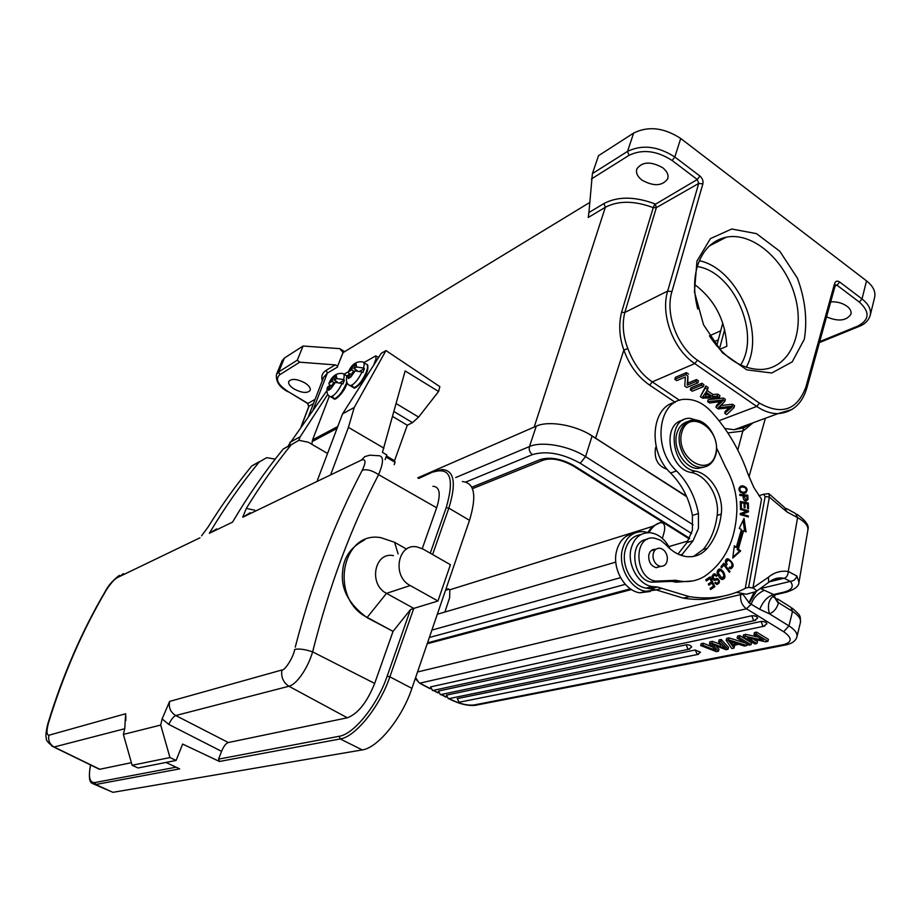 <?xml version="1.0" encoding="UTF-8"?>
<svg xmlns="http://www.w3.org/2000/svg" width="921" height="921" viewBox="0 0 921 921"><rect width="100%" height="100%" fill="white"/><g stroke="black" fill="none" stroke-linecap="round" stroke-linejoin="round"><path stroke-width="1.38" d="M250.201 512.721L242.73 517.222L246.298 508.427C260.367 485.517 275.356 464.276 291.289 444.693L298.945 440.296L308.374 442.253L327.565 453.466M290.84 444.67L283.219 449.034C265.098 471.264 248.198 495.636 232.529 522.138L209.332 533.305L216.596 528.93M275.206 459.119L266.71 457.668L259.227 461.962C241.383 483.686 224.747 507.471 209.332 533.305M259.192 461.72L251.755 465.98C236.237 484.837 221.627 505.261 207.927 527.238L201.607 535.78M125.855 720.429L125.636 713.74L124.761 728.603L123.379 734.428L132.129 765.27L138.046 767.987L176.118 760.435L182.623 744.064L219.428 761.471L218.553 759.134L221.57 751.34L168.819 724.436L162.119 718.921L169.602 701.434L281.895 669.993C284.819 670.891 293.684 656.777 294.674 649.42C299.095 648.522 305.081 649.34 312.622 651.872C307.637 668.646 296.597 684.51 288.918 686.249L175.75 715.536C170.535 712.324 168.485 707.627 169.602 701.434M132.129 765.27L169.959 757.557L176.118 760.435M123.379 734.428L160.715 725.057L169.959 757.557M165.93 762.45L179.71 768.862L95.796 784.496L108.517 790.345M97.189 768.183L99.514 769.311L131.392 762.692M124.726 728.741L54.097 747.012L51.714 746.01M54.097 747.023C49.688 744.329 47.95 740.403 48.905 735.234C46.568 734.97 46.384 730.963 48.387 723.227C63.158 675.035 82.326 630.897 105.892 590.787M48.387 723.227L47.904 723.549C62.628 675.45 81.773 631.357 105.339 591.282L105.88 590.775C110.059 584.179 113.79 579.839 117.048 577.743L199.949 537.818M160.715 725.057L162.119 718.921M369.494 455.273L364.82 456.609L361.366 460.12C365.879 458.646 366.178 462.031 362.275 470.263C334.473 522.875 312.127 581.842 295.25 647.175M221.57 751.34C223.665 746.286 225.91 743.351 228.327 742.533L347.321 717.793C357.878 713.844 366.995 702.389 374.674 683.428L393.048 631.357L367.007 617.634C348.725 604.141 340.609 588.807 342.635 571.607C343.464 557.642 350.774 547.074 364.578 539.936M450.427 564.723L423.073 549.077L417.167 546.947C397.872 542.63 391.621 576.281 410.213 585.537L437.959 601.01L450.427 564.723M393.463 555.639C374.467 551.483 368.216 584.375 386.498 593.354L413.782 608.39L437.959 601.01M406.564 549.1L394.568 542.285L380.96 537.691C341.426 530.243 328.97 599.018 367.41 617.507L393.048 631.357L410.513 609.552L413.782 608.39L389.871 676.82L411.917 688.39C402.086 718.161 377.691 748.048 362.241 749.913L113.156 792.302M422.244 548.64L436.658 507.782C441.021 493.84 439.778 486.679 432.939 486.288M377.978 455.699C383.758 455.423 383.965 461.732 378.6 474.649C351.074 527.342 329.085 586.412 312.622 651.872L374.674 683.428M462.365 481.556C474.568 482.673 476.951 495.59 469.503 520.319L411.917 688.39M653.035 557.286C653.979 562.351 656.454 565.379 660.472 566.369C665.227 566.334 667.518 563.307 667.345 557.286C666.378 552.163 663.868 549.146 659.793 548.202C655.119 548.306 652.862 551.334 653.035 557.286M681.379 555.421L693.041 540.777L698.429 528.47L698.44 513.573C695.182 496.672 687.883 482.454 676.521 470.93C651.538 448.147 658.308 398.586 685.627 399.334C694.837 399.196 703.368 403.26 711.208 411.549C727.417 429.359 739.69 450.242 748.036 474.2L753.839 487.462L761.529 499.24L745.285 588.197L748.6 587.379L765.121 496.546L763.601 494.266L758.916 495.717M745.285 588.197L745.469 588.289C728.488 597.05 709.803 599.836 689.415 596.647L657.525 587.022L652.252 586.55C638.633 584.893 627.155 564.895 630.92 549.215C633.959 537.864 640.417 532.373 650.307 532.729C658.653 533.984 665.181 539.303 669.901 548.697M747.737 495.222L739.724 494.381L739.816 495.44L743.086 495.786C743.086 499.251 744.076 501.024 746.033 501.082L748.025 499.435L747.737 495.222L746.563 496.143M721.604 567.877L723.871 564.999L729.386 572.275L729.985 571.504L723.745 563.261L720.867 566.899L721.604 567.877M740.438 507.39L741.393 507.575L741.267 502.705L744.018 503.246L744.133 507.632L745.077 507.816L744.962 503.43L747.426 503.914L747.553 508.599L748.497 508.783L748.347 503.062L740.288 501.461L740.438 507.39M741.393 529.494L736.316 547.362L734.325 545.739L732.759 558.068L740.691 550.931L738.366 549.043L743.581 530.657L746.056 531.947L744.041 518.408L739.264 528.389L741.393 529.494M726.312 562.363L728.131 559.945C732.103 562.063 732.966 564.608 730.744 567.589L729.501 567.025L729.167 568.084L730.767 568.821C734.682 566.288 733.749 562.915 727.97 558.702C725.322 559.012 724.792 561.131 726.381 565.068L727.153 564.481L726.312 562.363L725.403 562.604M709.941 578.561L711.542 581.888L708.284 584.075L708.848 585.226L712.094 583.039L713.545 586.044L710.068 588.381L710.632 589.532L714.88 586.677L710.16 576.88L705.762 579.816L706.315 580.978L709.941 578.561L706.131 580.598M745.653 492.965C748.266 489.696 747.276 487.313 742.706 485.804L740.484 486.242C737.79 489.258 738.734 491.653 743.293 493.426L744.387 493.38M720.475 578.791L722.064 579.505C725.357 578.964 725.794 576.327 723.388 571.607L720.015 568.971C716.158 570.283 716.308 573.564 720.475 578.791M716.388 576.339L717.01 575.671L714.731 573.806C711.277 575.383 711.116 577.594 714.259 580.449L717.551 579.77C719.14 581.036 718.898 582.21 716.837 583.292L715.536 582.233L714.892 582.912L716.872 584.524C720.118 583.005 720.257 580.967 717.298 578.411L714.132 579.067L712.935 576.373M712.958 576.385L714.777 575.245L716.4 576.339M748.324 515.967L742.004 514.114L748.462 511.857L748.497 510.798L740.438 508.415L740.403 509.417L746.747 511.282L740.265 513.527L740.231 514.597L748.301 516.957L748.324 515.967L747.092 516.6M675.012 402.396C650.94 406.817 647.762 452.153 670.592 473.014C681.92 484.481 689.184 498.618 692.419 515.449L692.396 530.277L687.008 542.538L677.994 554.062M640.924 534.56C632.762 535.815 627.466 541.283 625.025 550.977C621.249 566.588 632.681 586.493 646.277 588.128L656.12 589.866L662.13 588.312M656.12 589.866L683.347 598.155C697.22 600.377 710.448 599.732 723.02 596.209M748.025 499.435L746.206 501.082M739.77 494.899L746.517 495.602M744.191 500.276L745.676 499.965M747.069 499.182L745.895 499.988L744.03 495.878L743.109 496.166M744.03 495.878L746.896 496.177L747.115 499.205M721.131 567.244L723.871 564.999M729.985 571.504L728.995 571.757M722.985 564.216L723.63 565.068M741.267 502.705L740.323 502.993M744.962 503.43L744.03 503.718M748.347 503.062L747.127 503.856M740.3 502.083L747.115 503.43M734.164 546.959L736.316 547.362M743.063 520.446L744.663 531.221M738.366 549.043L737.145 549.377L742.361 531.014L743.581 530.657M737.145 549.377L739.459 551.265L740.691 550.931M739.459 551.265L732.874 557.193M726.646 559.024L729.225 560.394M731.999 566.922L730.86 568.821M727.153 564.481L726.185 564.734M729.236 567.854L730.365 567.693M727.072 560.233L725.38 561.096M712.094 583.039L708.652 584.835M714.88 586.677L710.436 589.141M709.112 577.582L709.63 578.641M711.288 582.072L711.783 583.12M713.28 586.216L713.648 586.976M740.507 486.23L744.295 487.174M745.906 491.319L744.433 493.357M740.576 492.447L744.03 492.309M740.841 487.301L738.987 488.28M742.545 486.898L745.204 487.681C747.081 490.34 746.401 491.895 743.143 492.344L740.979 491.572C739.056 489.143 739.575 487.577 742.533 486.887M718.541 569.27L721.028 570.548M723.664 577.421L722.306 579.528M719.762 578.169L721.937 578.296M718.921 570.479L717.206 571.354M724.044 575.671L722.006 578.273L718.081 572.885L720.061 570.18L722.686 572.309M722.674 572.321L724.056 575.671M714.362 579.079L712.601 579.263M715.64 578.722L717.586 579.77M718.288 582.486L716.952 584.536M715.306 583.511L716.4 583.407M713.372 574.105L715.767 574.244M716.078 575.913L717.01 575.671M714.535 574.566L715.41 575.429M713.545 575.556L711.875 576.385M711.852 576.673L712.9 576.408M748.462 511.857L742.004 514.114M748.497 510.798L747.276 511.167L747.242 512.226M740.415 509.152L747.276 511.167M740.772 514.482L747.104 516.324M673.942 581.784L677.994 580.714L675.715 580.299L661.14 580.909L657.122 581.98L671.674 581.37L676.21 582.199L692.845 580.921M677.994 580.714L680.262 581.139C689.265 582.429 697.473 580.748 704.876 576.109C725.184 561.983 735.856 539.752 736.904 509.417C737.007 494.658 733.3 480.739 725.817 467.638L716.515 447.813M700.11 421.173L690.071 418.307C665.837 417.213 670.603 467.442 695.263 471.103C710.724 473.785 723.906 495.763 721.235 514.148C719.497 527.745 714.857 539.119 707.305 548.26C701.721 554.684 694.768 557.47 686.456 556.595C678.915 555.536 672.054 551.552 665.883 544.668L660.461 540.178L654.394 538.14C632.842 534.56 634.258 578.756 655.913 581.105L661.14 580.909M660.702 566.392L656.236 567.693C650.756 565.885 648.292 561.614 648.833 554.879C649.892 550.977 652.126 549.112 655.556 549.284M693.548 556.434L703.241 549.411C710.782 540.282 715.421 528.942 717.16 515.392C719.842 497.052 706.695 475.155 691.245 472.485C668.531 469.25 661.428 423.625 682.979 420.229M657.122 581.98L651.895 582.176C632.255 580.23 628.018 540.639 647.221 539.372M650.433 591.466L639.899 592.813C625.221 590.983 612.707 570.018 616.161 552.865C618.578 541.652 624.403 535.193 633.648 533.524M648.315 532.637L643.71 531.636C632.324 531.336 625.083 537.829 621.997 551.115C618.544 568.338 631.115 589.428 645.817 591.27L656.305 589.947M751.847 615.735L753.505 620.247L754.368 620.57L757.638 618.095C756.981 616.448 755.047 615.654 751.847 615.735L430.556 686.905L432.559 690.543L433.699 690.29M753.482 639.162L757.442 641.569L756.947 643.537L754.852 643.952L743.063 636.802L743.569 634.845L745.791 634.385L757.995 636.998M743.063 636.802L745.285 636.342L763.279 640.222L753.965 634.546L754.472 632.566L756.59 632.128L768.436 639.358L767.941 641.338L756.083 634.109L756.59 632.128M751.052 644.712L748.9 645.137L737.122 638.034L737.64 636.077L739.793 635.628L751.559 642.754L751.052 644.712L739.275 637.585L739.793 635.628M715.744 650.445L709.423 643.767L711.91 643.249L725.391 648.534L718.61 641.868L720.706 641.43L728.051 649.305L726.047 649.708L712.025 644.366L718.484 651.216L718.99 649.305L715.675 645.759M718.484 651.216L716.388 651.631L700.697 645.575L701.215 643.664L703.287 643.238L712.347 646.922M709.423 643.767L709.93 641.856L712.417 641.338L721.557 644.781M718.61 641.868L719.117 639.934L721.224 639.496L728.557 647.382L728.051 649.305M761.137 621.445L762.784 625.935L763.636 626.257L766.905 623.782C766.249 622.159 764.326 621.376 761.137 621.445L438.408 691.049L440.388 694.676L441.516 694.446M686.272 644.781L687.814 648.971L688.609 649.27L691.683 647.003C691.026 645.506 689.219 644.769 686.272 644.781L446.409 695.136L448.377 698.763L449.494 698.532M695.125 650.007L697.45 654.486L700.513 652.218L695.125 650.007L457.23 698.625L459.188 702.239L460.293 702.021M726.197 640.291L728.476 639.819L746.816 645.552L744.364 646.047L738.941 644.286L732.241 645.644L734.025 648.108L731.792 648.557L726.197 640.291L726.704 638.357L728.983 637.885L745.342 642.996M733.899 645.31L734.521 646.185L734.025 648.108M728.476 639.819L728.983 637.885M747.184 644.101L746.816 645.552M731.389 641.81L732.091 642.823L731.585 644.758L737.03 643.652L728.534 640.832L729.904 642.34L730.146 641.384M731.585 644.758L729.904 642.34M732.091 642.823L733.553 642.524M756.947 643.537L747.679 637.908L765.662 641.787L767.941 641.338M745.285 636.342L745.791 634.385M753.965 634.546L756.083 634.109M737.122 638.034L739.275 637.585M700.697 645.575L702.769 645.149L703.299 643.238M702.769 645.149L715.767 650.445M711.91 643.249L712.417 641.338M720.061 646.323L720.567 644.401M720.706 641.43L721.224 639.496M742.936 594.229L749.21 603.025L759.756 609.345L769.449 613.823L788.94 625.912L792.532 611.417L778.706 602.771L773.847 595.737M742.948 594.344L740.714 594.54C740.035 600.688 741.958 605.431 746.459 608.793L751.168 604.337C753.033 598.328 757.407 593.631 764.28 590.269L774.561 594.943M759.756 609.345C762.864 601.597 767.354 596.693 773.214 594.621L783.852 592.145C792.037 589.97 794.201 586.389 790.345 581.393L784.301 578.319C786.753 577.283 788.065 575.015 788.238 571.492L796.861 576.005C795.905 579.205 793.729 581.001 790.345 581.393L760.746 588.519M749.21 603.025L756.394 591.386M760.596 588.623L764.28 590.269M773.675 595.841C776.921 601.494 778.556 603.819 778.567 602.795L778.706 602.771M787.225 591.984L777.025 594.39M748.877 602.771L754.103 592.376M748.6 587.379L752.918 588.001C755.704 589.521 756.763 590.706 756.118 591.558L746.344 594.229L736.478 592.318M752.918 588.001L769.346 497.075L768.92 493.644L763.601 494.266M748.612 587.31L752.918 587.92L768.448 577.202L768.644 582.371L767.872 583.028M765.121 496.546L769.3 497.075L786.833 511.834L784.761 507.655L769.449 494.197M715.536 454.41C722.674 430.003 689.058 407.243 681.874 432.064C674.494 457.012 708.905 479.427 715.536 454.41M715.605 455.285C713.096 463.182 708.249 467.189 701.065 467.315C687.814 467.557 675.312 446.386 680.182 431.765C682.645 424.282 687.227 420.344 693.95 419.964C707.409 419.113 720.372 440.365 715.605 455.285M687.78 421.576C682.542 423.004 678.95 426.803 676.993 432.985C672.123 447.571 684.602 468.685 697.842 468.432L704.277 467.051M656.12 446.524L655.476 448.251C654.083 459.234 658.008 466.268 667.253 469.365M373.638 365.234L375.998 358.937L375.803 355.84L363.795 362.678L365.844 363.956C367.916 364.221 368.101 366.846 366.397 371.831L366.316 372.038C362.31 381.041 358.085 386.267 353.652 387.718L348.863 384.874M335.348 382.411L330.938 388.581L332.723 383.942L335.348 382.411L342.059 383.493C338.088 391.367 334.288 395.811 330.662 396.813L329.373 396.065L312.564 439.893L311.816 444.267M348.61 371.554L343.89 374.306M328.878 383.447C331.974 376.079 336.545 372.775 342.577 373.512C344.304 373.661 344.627 375.699 343.533 379.636L344.373 380.143L343.74 382.019L342.911 383.999L342.059 383.493M344.373 380.143L340.114 382.606M337.489 382.065L334.196 380.097L336.821 378.566L343.533 379.636M333.805 376.758L332.032 381.363L329.442 382.883L334.024 376.286L336.188 375.008L336.821 378.566M329.442 382.883L328.901 383.458L329.73 385.68M335.359 377.08L334.024 376.286M334.196 380.097L335.969 375.48M334.565 382.871L332.032 381.363M330.938 388.581L328.613 390.331L327.968 386.705L327.392 387.384M331.928 386.014L330.558 385.197L328.774 389.825M330.558 385.197L327.968 386.705M688.137 540.961L668.842 546.602M615.804 562.098L437.325 614.238M686.709 496.73L592.111 435.932C575.613 425.007 548.502 420.356 536.264 426.147L417.743 477.826L534.18 427.056L605.339 207.283L603.946 203.529L588.91 212.555L592.399 173.609L627.546 151.389L633.648 133.061L598.512 155.695L592.399 173.609M348.334 372.096C351.534 364.52 356.243 361.124 362.448 361.884C364.244 362.034 364.612 364.094 363.542 368.066L364.394 368.584L363.749 370.484L362.909 372.51L362.057 371.992C357.97 380.085 354.032 384.644 350.233 385.669C346.929 384.506 345.789 381.317 346.803 376.102L350.164 373.799L348.368 378.519L347.459 375.377M364.394 368.584L360.076 371.071M357.118 370.518L353.906 368.584L356.646 366.984L363.542 368.066M353.434 365.211L351.649 369.908L348.932 371.485L353.652 364.728L355.909 363.404L356.646 366.984M348.932 371.485L348.368 372.107L349.174 374.375M355.046 365.579L353.652 364.728M353.906 368.584L355.69 363.876M354.217 371.451L351.649 369.908M355.161 370.898L350.625 377.219L352.421 372.498L355.161 370.898L362.057 371.992M350.625 377.219L348.368 378.519M351.592 374.663L350.164 373.799M392.645 416.499L407.278 425.237L394.545 460.696L395.051 462.296L394.188 464.702M317.411 480.29L342.566 413.817L381.248 353.33L385.957 350.579L439.847 386.636L438.592 391.483L418.606 417.086L412.504 422.647L407.278 425.237M394.545 460.696L386.44 455.976M438.592 391.483L405.148 370.944L382.422 452.372L386.82 454.939L385.093 459.637M386.049 457.046L395.051 462.296M327.795 394.292L300.177 436.796L298.807 440.319M326.863 390.7L288.526 445.257M376.332 356.174L378.589 357.498M342.566 413.817L354.217 407.508L385.957 350.579M383.953 448.182L348.426 427.379L354.217 407.508M331.03 473.716L348.426 427.379M289.839 442.402L300.177 436.796M694.63 284.52C714.627 299.601 725.368 320.197 726.853 346.284L719.75 349.358M294.26 389.088C302.053 393.037 307.361 393.474 310.158 390.423C310.838 388.109 309.019 385.565 304.713 382.802C296.873 378.842 291.566 378.381 288.757 381.432C288.077 383.781 289.919 386.336 294.26 389.088M662.383 538.405L664.087 532.303C665.192 528.021 664.835 524.97 663.028 523.163L661.002 522.288L652.218 526.536L647.797 532.476M662.947 523.093L661.704 522.714C657.49 522.529 653.162 525.845 648.741 532.637M444.889 612.028L449.644 597.683L449.828 589.785L448.205 588.864L445.822 589.44M448.872 589.198L445.499 590.396M297.299 360.169L299.705 362.183L335.209 364.9L337.662 366.063L343.003 352.547L339.768 348.645L303.078 346.02L297.299 360.169L278.706 371.923L279.754 374.72L299.705 362.183M282.102 360.756L284.428 358.027L303.078 346.02M337.662 366.063L343.096 352.605L589.659 202.505M655.372 204.266L697.266 179.503L699.948 176.049C702.447 178.283 703.425 180.896 702.861 183.889L698.717 183.429L656.339 207.651L655.372 204.266M621.548 312.311L624.818 312.461L656.339 207.651L653.254 207.639L621.548 312.311C618.544 324.756 619.315 337.328 623.851 350.015C629.262 365.211 637.862 376.919 649.65 385.128L675.174 402.304M734.002 407.635L726.669 414.611L724.677 413.253L731.458 407.589L718.334 408.936L715.974 407.335L722.306 401.326L709.63 403.007L707.65 401.66L722.904 400.036L724.815 401.349L718.553 407.646L731.999 406.276L734.002 407.635L734.555 405.654L732.552 404.284L731.999 406.265M732.552 404.284L720.729 405.47M724.815 401.349L725.368 399.357L723.469 398.045L722.904 400.036M723.469 398.045L708.214 399.679L707.65 401.66M720.095 401.66L716.538 405.355L715.974 407.335M729.213 407.876L725.23 411.284L724.677 413.253M705.371 393.025L702.619 396.986L710.459 396.502L705.371 393.025M707.742 394.637L704.174 394.856M719.382 397.63L717.286 396.18L712.232 396.41L705.958 392.116L707.593 389.548L705.313 387.983L700.351 396.698L702.493 398.148L719.382 397.63L719.946 395.627L717.85 394.188L717.286 396.18M717.85 394.188L712.808 394.418L712.232 396.41M712.808 394.418L707.006 390.458M705.313 387.983L705.889 385.991L708.157 387.545L707.593 389.548M705.889 385.991L700.351 396.698M703.379 386.659L701.365 385.277L690.29 389.836L692.281 391.206L703.379 386.659L703.955 384.656L701.952 383.286L701.365 385.277M701.952 383.286L690.865 387.856L690.29 389.836M697.853 382.871L695.919 381.547L687.216 385.174L687.906 376.067L685.834 374.64L674.828 379.314L676.762 380.626L685.397 376.977L684.729 386.06L686.79 387.465L697.853 382.871L698.429 380.868L696.506 379.556L695.919 381.547M696.506 379.556L687.803 383.182L687.216 385.174M687.803 383.182L687.906 376.067M688.505 374.064L686.421 372.637L685.834 374.64M686.421 372.637L675.415 377.322L674.828 379.314M750.442 423.752L744.053 427.655L734.049 429.716L724.804 428.472M753.044 422.785L743.132 431.005L727.855 432.939M826.54 316.87C838.283 321.774 846.422 320.888 850.935 314.222C851.58 311.459 850.267 308.788 846.986 306.221C842.335 302.986 836.901 301.524 830.696 301.846M641.983 180.125C653.737 186.606 662.326 186.157 667.725 178.755C668.796 174.955 667.103 171.271 662.648 167.703C650.825 161.175 642.225 161.578 636.825 168.934C635.709 172.826 637.436 176.556 641.983 180.125M870.276 315.109L874.582 297.598C875.917 291.807 873.235 286.235 866.523 280.87L680.723 138.472C663.972 127.616 648.292 125.809 633.648 133.061M696.967 261.034L710.402 238.631L731.7 229.007L756.44 233.635L779.776 251.214L797.402 278.154C805.184 299.244 807.498 319.587 804.344 339.181L792.187 361.907L771.74 372.993L746.804 369.862L722.352 352.708L703.54 324.768L694.446 291.888L696.967 261.034M820.22 342.278L819.402 342.647M588.91 212.555L588.243 217.471L605.339 207.283C618.348 200.49 634.327 200.617 653.254 207.639M588.496 433.779L686.479 496.2M791.991 409.477L778.026 413.621C770.912 413.667 763.808 411.273 756.717 406.437L694.722 363.588L652.275 381.881C641.626 374.732 633.487 363.634 627.846 348.575C623.01 336.13 621.997 324.088 624.806 312.461L667.667 291.082L698.717 183.429L697.266 179.503L672.146 160.507L674.828 156.996L699.948 176.049M344.65 351.661L339.768 348.645M709.907 336.625C725.069 358.753 742.407 369.701 761.897 369.459C789.873 367.974 805.196 332.849 795.168 296.758C785.625 260.585 753.113 231.781 726.335 237.169C712.347 240.231 702.7 249.925 697.37 266.25C693.594 279.259 693.72 293.523 697.75 309.065M699.361 260.701C737.709 268.771 765.777 332.988 746.252 367.237M740.611 364.969C761.011 334.196 733.634 271.603 697.278 266.56M242.73 517.222L361.354 460.12M246.298 508.427L254.691 510.165M251.755 465.98L259.227 461.962M283.219 449.034L291.289 444.693M125.636 713.74L48.894 735.234M99.779 769.265L54.097 747.012M123.713 573.829L117.048 577.732M228.327 742.533L175.75 715.536C173.436 716.561 171.122 719.531 168.819 724.436M347.321 717.793L288.918 686.249C283.231 682.449 280.882 677.027 281.895 669.993M367.007 617.634L386.498 593.354L410.213 585.537M398.125 553.924L394.568 542.285M436.658 507.782L378.6 474.649C372.119 470.389 366.673 468.927 362.275 470.263M430.257 553.187L446.213 507.621L448.826 508.127L469.503 520.319M432.605 554.534L448.826 508.127C456.482 483.329 454.329 470.47 442.379 469.549L434.931 471.011L418.802 478.413M218.553 759.134L339.227 736.27L340.229 738.953L362.241 749.913M219.428 761.471L340.229 738.953C355.414 736.892 379.786 706.695 389.871 676.82L387.165 676.187L410.513 609.552M91.582 783.034L95.577 784.542L95.047 782.539L176.095 767.181M446.213 507.621C454.56 478.793 450.381 466.901 433.653 471.955M339.227 736.27C353.894 734.233 377.403 705.049 387.165 676.187M90.615 764.971C88.117 777.14 89.602 783 95.047 782.539M692.419 515.449L698.44 513.573M676.521 470.93L670.592 473.014M687.008 542.538L693.041 540.777M680.17 554.995L682.449 554.35M648.741 588.346L654.727 586.769M741.175 486.184L742.395 485.793M739.989 491.883L740.979 491.572M722.375 571.872L723.388 571.607M721.65 569.708L720.418 570.03M717.171 573.127L718.081 572.885M707.305 548.26L703.241 549.411M717.16 515.392L721.235 514.148M691.245 472.485L695.263 471.103M430.556 686.905L432.559 690.543L755.565 620.351M430.095 688.505L419.93 683.14L746.459 608.793L783.702 631.748C792.325 637.885 792.325 642.167 783.69 644.585L473.935 704.991C467.523 705.659 459.982 703.897 451.313 699.707L449.275 698.636M445.983 696.898L441.424 694.492M437.935 692.65L433.595 690.359M764.821 626.05L440.388 694.676L438.408 691.049M689.748 649.075L448.377 698.763L446.409 695.136M698.578 654.29L459.188 702.239L457.23 698.625M450.346 699.43L451.313 699.707M418.756 682.369L415.613 677.603M477.815 704.231L475.086 705.359L473.935 704.991M787.11 644.665L783.69 644.585M796.976 636.607L800.43 622.469C801.189 619.004 798.553 615.32 792.532 611.417L790.886 607.296L777.393 598.834M783.702 631.748L788.94 625.912C794.996 629.791 797.655 633.429 796.918 636.837C795.79 641.004 791.818 643.756 785.014 645.091L475.086 705.359C467.949 705.958 459.89 704.081 450.922 699.73L449.011 698.717M740.841 593.838L740.714 594.54L417.547 671.962M773.007 596.29C768.551 600.239 767.366 606.076 769.449 613.823C773.859 612.062 776.898 608.378 778.567 602.795M773.628 595.875L775.804 594.874M773.755 597.257L772.903 596.578M796.861 576.005L799.002 582.245C798.956 586.447 794.293 589.877 785.026 592.525L783.852 592.145M799.117 581.554L807.809 530.508C808.626 526.19 805.207 521.908 797.574 517.625L795.479 513.446L786.281 508.473M768.448 577.202C774.285 572.344 780.881 570.444 788.249 571.492L797.574 517.625L786.833 511.834M771.556 580.334L784.301 578.319M377.196 359.674L375.998 358.937M337.051 428.392L312.15 441.573M312.564 439.893L337.765 426.515M335.428 398.402C339.342 396.974 343.073 392.277 346.618 384.31L346.687 384.126M332.389 396.226L334.024 398.805C338.26 397.388 342.336 392.3 346.261 383.527L346.791 382.031M346.918 375.906L343.855 374.294M689.357 538.935L573.035 465.83L574.048 465.646L689.668 538.336M545.359 459.395L542.895 460.293C551.057 457.53 561.108 459.372 573.035 465.83L571.941 465.163M574.048 465.646C561.534 458.727 550.286 456.689 540.305 459.521L542.895 460.293L472.45 488.66M431.891 630.091L620.547 577.663M625.313 584.34L429.359 637.493M471.805 487.221L540.305 459.521M592.111 435.932L585.56 456.62L693.053 524.786M455.699 477.55L529.471 446.547C541.698 440.952 568.936 445.752 585.56 456.62L580.23 463.251C562.443 453.42 546.51 450.542 532.442 454.606C529.702 452.522 528.712 449.839 529.471 446.547L536.264 426.147M691.59 533.512L580.23 463.251M427.517 642.858L630.378 588.83M532.442 454.606L465.911 481.994M355.115 387.304C359.213 385.795 363.058 380.983 366.662 372.855L366.731 372.66M351.914 385.139L353.652 387.718C354.378 390.205 364.244 381.041 366.857 372.521C368.273 369.678 368.066 363.876 367.157 364.67M418.606 417.086L396.191 403.594M394.004 411.56L412.504 422.647M709.435 335.854L720.717 330.8M718.311 339.826L713.568 341.921M449.828 589.785L652.218 526.536M663.028 523.163L663.845 522.898M724.666 329.545L719.428 349.013M313.428 403.617L309.019 406.138L301.42 426.239M307.568 403.421L308.811 406.691M284.428 358.027L278.706 371.923L276.484 374.398C275.667 381.582 279.512 387.361 287.997 391.747L287.847 391.667M279.754 374.72C274.988 379.118 277.82 384.771 288.261 391.667L307.718 403.513L308.8 406.357L301.144 426.607M288.261 391.667L307.994 403.433L315.074 399.357M603.946 203.529C617.784 196.277 634.776 196.38 654.923 203.863L653.288 207.536M720.855 405.459L720.291 407.439M719.497 403.674L720.061 401.694M729.777 408.912L730.1 407.773M706.119 394.706L705.555 396.686M733.657 429.727L743.661 427.874L737.79 450.058M834.599 283.53C835.577 281.009 837.27 280.502 839.676 282.01L837.016 285.211L835.335 285.119L834.599 283.53L805.933 386.901L806.727 388.409C801.972 404.054 792.417 412.447 778.026 413.621L734.175 429.716M805.933 386.901C797.218 410.087 781.733 415.498 759.468 403.156L756.717 406.437L719.025 420.713M649.65 385.128L652.275 381.881L679.652 400.359M697.485 360.192C677.28 346.814 664.974 313.888 671.916 291.646L667.667 291.082C660.288 314.602 673.32 349.473 694.722 363.588L697.485 360.192L759.468 403.156M671.916 291.646L702.861 183.889M839.676 282.01L862.01 298.945L866.523 280.87M859.351 302.111L862.01 298.945C868.756 304.298 871.485 309.824 870.161 315.535C868.434 320.692 864.669 324.365 858.856 326.541L857.635 326.138C869.574 319.944 870.149 311.931 859.351 302.111L837.016 285.211L835.059 286.074M680.723 138.472L674.828 156.996C657.962 146.163 642.202 144.298 627.546 151.389L628.997 155.35C642.374 148.914 656.765 150.63 672.146 160.507M859.5 326.276L819.414 342.6M819.678 341.622L857.635 326.138M628.997 155.35L591.397 178.973M627.846 348.575L623.851 350.015L595.691 437.855M322.304 380.684C321.015 376.217 322.327 372.752 326.253 370.288L327.323 373.143L313.059 409.972M337.547 367.042L327.323 373.143L323.559 377.437M326.253 370.288L335.209 364.9M125.866 717.954L125.797 716.135M47.892 723.538C45.958 731.642 45.463 736.478 46.395 738.02C45.613 740.012 48.099 743.028 53.867 747.069L99.514 769.311M105.328 591.282C108.056 585.768 112.73 580.449 119.385 575.314M122.654 573.979L123.69 573.76M369.494 455.17L377.978 455.688M90.523 764.925C88.681 775.378 89.084 781.457 91.732 783.172L112.938 792.336M433.964 471.437L418.422 478.206M660.472 566.369L655.89 567.635M655.602 549.434L651.032 550.77M646.277 588.128L652.252 586.55M651.538 588.588L657.525 587.022M689.415 596.647L683.347 598.155M744.675 500.368L745.895 499.988M726.738 559.035L727.97 558.702M729.513 567.912L730.744 567.589M741.486 486.196L742.706 485.804M741.923 492.723L743.143 492.344M718.783 569.293L720.015 568.971M720.786 578.595L722.006 578.273M716.066 578.722L717.298 578.411M716.837 583.292L715.605 583.603M713.499 574.128L714.731 573.806M714.12 579.079L712.889 579.39M655.913 581.105L651.895 582.176M671.674 581.37L675.715 580.299M676.21 582.199L680.262 581.139M645.817 591.27L639.899 592.813M446.075 697.174L441.194 694.595M438.005 692.914L433.354 690.451M430.165 688.77L419.562 683.163L415.29 678.547M792.221 608.148C801.051 616.08 800.268 615.021 800.43 622.469M774.607 594.954L773.168 596.175M756.118 591.558L768.644 582.371C773.375 578.595 778.475 577.237 783.955 578.273L769.288 581.853M807.97 529.356C809.271 525.569 805.622 520.549 797.033 514.298M697.842 468.432L701.065 467.315M347.182 382.906L346.803 383.999C344.143 392.415 334.691 401.222 334.024 398.805L330.662 396.813C327.462 395.811 326.356 392.668 327.358 387.373M427.206 643.767L631.449 589.532M661.888 522.794L661.105 522.299M448.999 589.256L448.32 588.876M716.699 345.893L722.778 323.052M282.183 360.548L276.484 374.398M750.224 423.821L747.668 425.79M835.335 285.119L806.727 388.409M748.992 476.836L765.386 418.261M308.512 416.338L323.501 377.575M709.343 245.965L726.335 237.169"/></g></svg>
